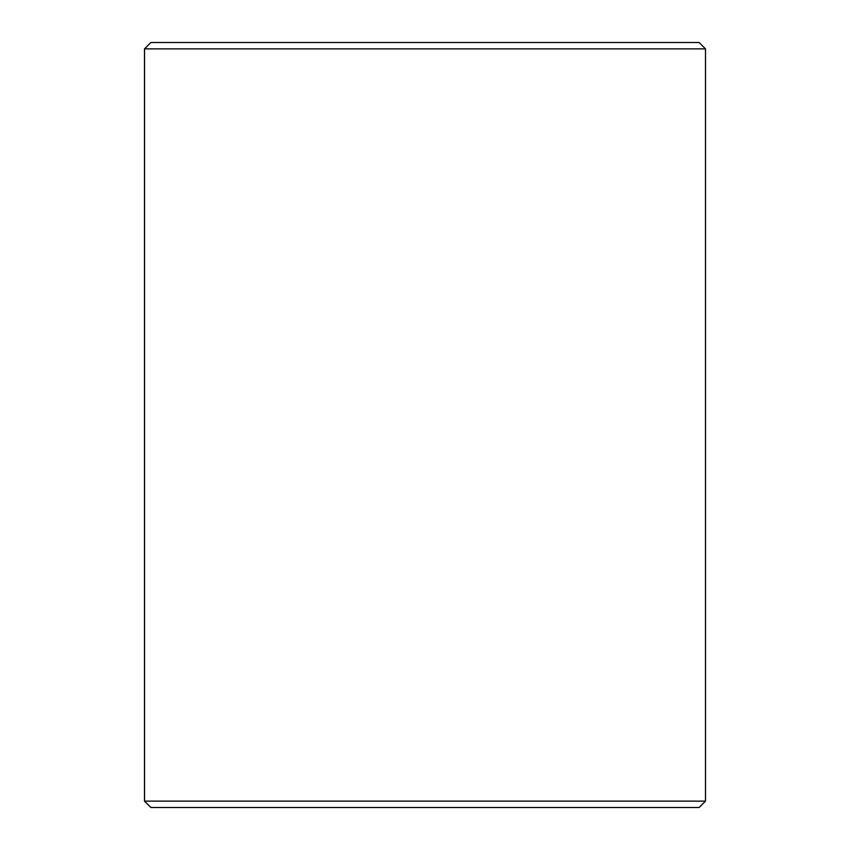 <?xml version="1.0" encoding="UTF-8"?>
<svg xmlns="http://www.w3.org/2000/svg" width="850" height="850" viewBox="0 0 850 850"><rect width="100%" height="100%" fill="white"/><g stroke="black" fill="none" stroke-linecap="round" stroke-linejoin="round"><path stroke-width="1.27" d="M144.542 801.125L150.917 807.5L144.5 801.125L144.5 48.875L150.875 42.5L699.125 42.5L705.5 48.875L144.542 48.875L144.542 801.125L705.5 801.125L705.5 48.875M150.917 42.5L144.542 48.875M150.917 807.5L699.125 807.5L705.5 801.125"/></g></svg>
